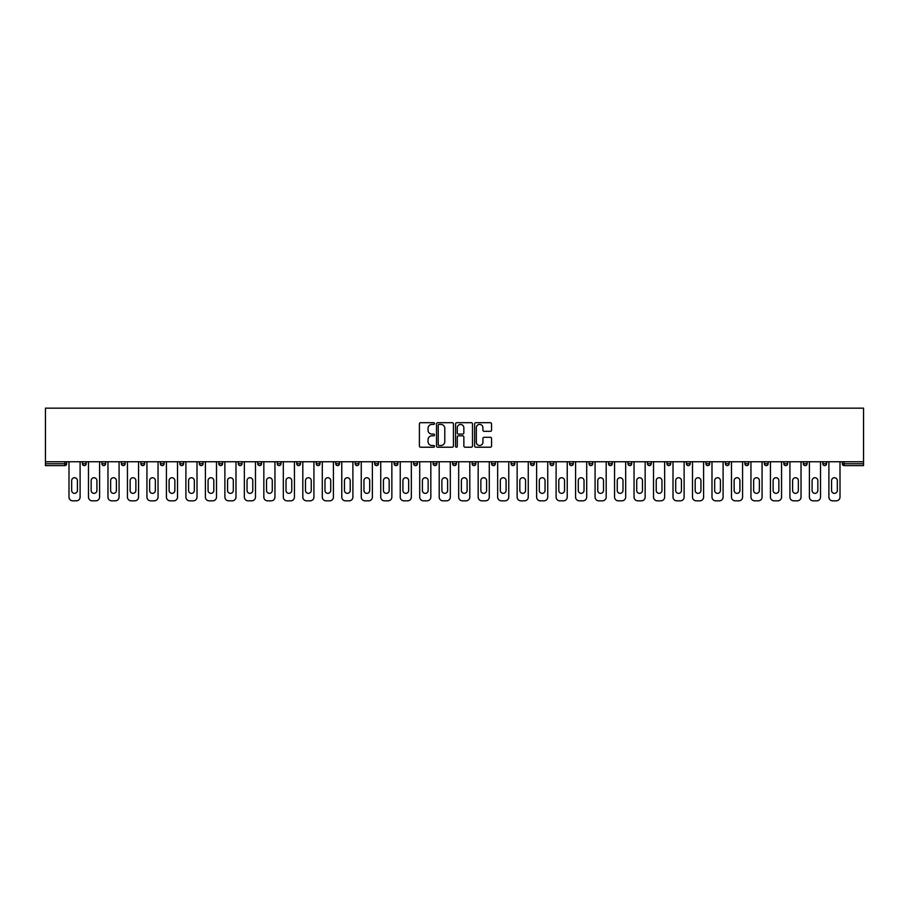 <?xml version="1.0" encoding="UTF-8"?>
<svg xmlns="http://www.w3.org/2000/svg" width="909" height="909" viewBox="0 0 909 909"><rect width="100%" height="100%" fill="white"/><g stroke="black" fill="none" stroke-linecap="round" stroke-linejoin="round"><path stroke-width="1.36" d="M434.513 423.549A0.864 0.864 0 0 0 433.661 422.696L420.628 422.696A1.227 1.227 0 0 0 419.401 423.924L419.401 445.989A1.227 1.227 0 0 0 420.628 447.217L433.661 447.217A0.864 0.864 0 0 0 434.513 446.353A0.864 0.864 0 0 0 433.661 445.501L431.968 445.501A3.92 3.92 0 0 1 428.048 441.569L428.048 439.729A3.92 3.92 0 0 1 431.968 435.809L433.661 435.809A0.864 0.864 0 0 0 434.513 434.957A0.864 0.864 0 0 0 433.661 434.093L431.968 434.093A3.92 3.92 0 0 1 428.048 430.173L428.048 428.332A3.92 3.92 0 0 1 431.968 424.412L433.661 424.412A0.864 0.864 0 0 0 434.513 423.549M490.326 431.332A1.227 1.227 0 0 0 491.553 430.105L491.553 423.924A1.227 1.227 0 0 0 490.326 422.696L475.861 422.696A1.227 1.227 0 0 0 474.634 423.924L474.634 445.989A1.227 1.227 0 0 0 475.861 447.217L490.326 447.217A1.227 1.227 0 0 0 491.553 445.989L491.553 438.513A1.227 1.227 0 0 0 490.326 437.286L484.133 437.286A1.227 1.227 0 0 0 482.918 438.513L482.918 442.217A3.284 3.284 0 0 1 479.634 445.501A3.284 3.284 0 0 1 476.35 442.217L476.35 427.684A3.284 3.284 0 0 1 479.634 424.412A3.284 3.284 0 0 1 482.918 427.684L482.918 430.105A1.227 1.227 0 0 0 484.133 431.332L490.326 431.332M863.55 461.749L45.45 461.749L45.45 408.164L863.55 408.164L863.55 465.613L844.188 465.613A1.875 1.875 0 0 1 842.313 463.738L842.313 461.749M453.432 423.924A1.227 1.227 0 0 0 452.205 422.696L437.74 422.696A1.227 1.227 0 0 0 436.513 423.924L436.513 445.989A1.227 1.227 0 0 0 437.74 447.217L452.205 447.217A1.227 1.227 0 0 0 453.432 445.989L453.432 423.924M456.795 422.696L471.26 422.696A1.227 1.227 0 0 1 472.487 423.924L472.487 445.989A1.227 1.227 0 0 1 471.26 447.217L465.078 447.217A1.227 1.227 0 0 1 463.851 445.989L463.851 437.036A1.227 1.227 0 0 0 462.624 435.809L458.511 435.809A1.227 1.227 0 0 0 457.284 437.036L457.284 446.353A0.864 0.864 0 0 1 456.432 447.217A0.864 0.864 0 0 1 455.568 446.353L455.568 423.924A1.227 1.227 0 0 1 456.795 422.696M66.687 461.749L66.687 463.738A1.875 1.875 0 0 1 64.812 465.613L45.45 465.613L45.45 463.738L64.812 463.738L64.812 461.749M45.45 461.749L45.45 463.738M82.424 461.749L82.424 463.738L82.424 461.749M64.812 465.613A1.875 1.875 0 0 0 66.687 463.738A1.875 1.875 0 0 1 64.812 465.613L64.812 463.738L66.687 463.738M84.298 465.613A1.875 1.875 0 0 1 82.424 463.738A1.875 1.875 0 0 0 84.298 465.613A1.875 1.875 0 0 0 86.173 463.738L86.173 461.749L86.173 463.738A1.875 1.875 0 0 1 84.298 465.613A1.875 1.875 0 0 1 82.424 463.738L86.173 463.738A1.875 1.875 0 0 1 84.298 465.613M101.91 461.749L101.91 463.738L101.91 461.749M105.649 461.749L105.649 463.738A1.875 1.875 0 0 1 103.774 465.613A1.875 1.875 0 0 1 101.91 463.738A1.875 1.875 0 0 0 103.774 465.613A1.875 1.875 0 0 0 105.649 463.738A1.875 1.875 0 0 1 103.774 465.613A1.875 1.875 0 0 1 101.91 463.738L105.649 463.738M121.386 461.749L121.386 463.738L121.386 461.749M125.135 461.749L125.135 463.738L125.135 461.749M140.872 463.738A1.875 1.875 0 0 0 142.747 465.613A1.875 1.875 0 0 0 144.622 463.738A1.875 1.875 0 0 1 142.747 465.613A1.875 1.875 0 0 0 144.622 463.738L144.622 461.749L144.622 463.738L140.872 463.738A1.875 1.875 0 0 0 142.747 465.613A1.875 1.875 0 0 1 140.872 463.738L140.872 461.749M160.359 461.749L160.359 463.738L160.359 461.749M164.109 461.749L164.109 463.738L164.109 461.749M183.595 461.749L183.595 463.738A1.875 1.875 0 0 1 181.72 465.613A1.875 1.875 0 0 1 179.846 463.738L179.846 461.749M201.196 465.613A1.875 1.875 0 0 0 203.071 463.738L203.071 461.749L203.071 463.738A1.875 1.875 0 0 1 201.196 465.613A1.875 1.875 0 0 1 199.332 463.738L199.332 461.749M218.808 461.749L218.808 463.738L218.808 461.749M222.557 461.749L222.557 463.738A1.875 1.875 0 0 1 220.682 465.613A1.875 1.875 0 0 1 218.808 463.738L222.557 463.738A1.875 1.875 0 0 1 220.682 465.613M242.044 461.749L242.044 463.738A1.875 1.875 0 0 1 240.169 465.613A1.875 1.875 0 0 1 238.294 463.738L238.294 461.749M259.656 465.613A1.875 1.875 0 0 0 261.531 463.738L261.531 461.749L261.531 463.738A1.875 1.875 0 0 1 259.656 465.613A1.875 1.875 0 0 1 257.781 463.738L257.781 461.749M281.017 461.749L281.017 463.738A1.875 1.875 0 0 1 279.143 465.613A1.875 1.875 0 0 1 277.268 463.738L277.268 461.749M296.754 461.749L296.754 463.738L296.754 461.749M300.493 461.749L300.493 463.738A1.875 1.875 0 0 1 298.629 465.613A1.875 1.875 0 0 1 296.754 463.738L300.493 463.738A1.875 1.875 0 0 1 298.629 465.613M319.979 461.749L319.979 463.738L316.23 463.738A1.875 1.875 0 0 0 318.105 465.613A1.875 1.875 0 0 1 316.23 463.738L316.23 461.749M337.591 465.613A1.875 1.875 0 0 0 339.466 463.738L339.466 461.749L339.466 463.738A1.875 1.875 0 0 1 337.591 465.613A1.875 1.875 0 0 1 335.716 463.738L335.716 461.749M358.953 461.749L358.953 463.738A1.875 1.875 0 0 1 357.078 465.613A1.875 1.875 0 0 1 355.203 463.738L355.203 461.749M374.69 461.749L374.69 463.738L374.69 461.749M378.439 461.749L378.439 463.738A1.875 1.875 0 0 1 376.565 465.613A1.875 1.875 0 0 1 374.69 463.738L378.439 463.738A1.875 1.875 0 0 1 376.565 465.613M397.915 461.749L397.915 463.738A1.875 1.875 0 0 1 396.051 465.613A1.875 1.875 0 0 1 394.176 463.738L394.176 461.749M413.652 463.738L417.401 463.738A1.875 1.875 0 0 1 415.527 465.613A1.875 1.875 0 0 0 417.401 463.738L417.401 461.749L417.401 463.738A1.875 1.875 0 0 1 415.527 465.613A1.875 1.875 0 0 1 413.652 463.738L413.652 461.749M436.888 461.749L436.888 463.738A1.875 1.875 0 0 1 435.013 465.613A1.875 1.875 0 0 1 433.138 463.738L433.138 461.749M452.625 461.749L452.625 463.738L452.625 461.749M456.375 461.749L456.375 463.738L456.375 461.749M472.112 461.749L472.112 463.738L472.112 461.749M475.861 461.749L475.861 463.738A1.875 1.875 0 0 1 473.987 465.613A1.875 1.875 0 0 1 472.112 463.738L475.861 463.738A1.875 1.875 0 0 1 473.987 465.613M491.599 461.749L491.599 463.738L491.599 461.749M495.348 461.749L495.348 463.738L495.348 461.749M511.085 461.749L511.085 463.738L511.085 461.749M514.824 461.749L514.824 463.738A1.875 1.875 0 0 1 512.949 465.613A1.875 1.875 0 0 1 511.085 463.738A1.875 1.875 0 0 0 512.949 465.613A1.875 1.875 0 0 0 514.824 463.738A1.875 1.875 0 0 1 512.949 465.613A1.875 1.875 0 0 1 511.085 463.738L514.824 463.738M534.31 461.749L534.31 463.738A1.875 1.875 0 0 1 532.435 465.613A1.875 1.875 0 0 1 530.561 463.738L530.561 461.749M553.797 461.749L553.797 463.738L550.047 463.738A1.875 1.875 0 0 0 551.922 465.613A1.875 1.875 0 0 1 550.047 463.738L550.047 461.749M573.284 461.749L573.284 463.738A1.875 1.875 0 0 1 571.409 465.613A1.875 1.875 0 0 1 569.534 463.738L569.534 461.749M589.021 461.749L589.021 463.738L589.021 461.749M592.77 461.749L592.77 463.738A1.875 1.875 0 0 1 590.895 465.613A1.875 1.875 0 0 1 589.021 463.738A1.875 1.875 0 0 0 590.895 465.613A1.875 1.875 0 0 1 589.021 463.738L592.77 463.738A1.875 1.875 0 0 1 590.895 465.613M612.246 461.749L612.246 463.738A1.875 1.875 0 0 1 610.371 465.613A1.875 1.875 0 0 1 608.507 463.738L608.507 461.749M631.732 461.749L631.732 463.738L627.983 463.738A1.875 1.875 0 0 0 629.857 465.613A1.875 1.875 0 0 1 627.983 463.738L627.983 461.749M651.219 461.749L651.219 463.738A1.875 1.875 0 0 1 649.344 465.613A1.875 1.875 0 0 1 647.469 463.738L647.469 461.749M670.706 461.749L670.706 463.738L666.956 463.738A1.875 1.875 0 0 0 668.831 465.613A1.875 1.875 0 0 1 666.956 463.738L666.956 461.749M690.192 461.749L690.192 463.738A1.875 1.875 0 0 1 688.318 465.613A1.875 1.875 0 0 1 686.443 463.738L686.443 461.749M709.668 461.749L709.668 463.738L705.929 463.738A1.875 1.875 0 0 0 707.804 465.613A1.875 1.875 0 0 1 705.929 463.738L705.929 461.749M729.154 461.749L729.154 463.738A1.875 1.875 0 0 1 727.28 465.613A1.875 1.875 0 0 1 725.405 463.738L725.405 461.749M748.641 461.749L748.641 463.738L744.891 463.738A1.875 1.875 0 0 0 746.766 465.613A1.875 1.875 0 0 1 744.891 463.738L744.891 461.749M768.128 461.749L768.128 463.738L764.378 463.738A1.875 1.875 0 0 0 766.253 465.613A1.875 1.875 0 0 1 764.378 463.738L764.378 461.749M787.614 461.749L787.614 463.738L783.865 463.738A1.875 1.875 0 0 0 785.74 465.613A1.875 1.875 0 0 1 783.865 463.738L783.865 461.749M807.09 461.749L807.09 463.738A1.875 1.875 0 0 1 805.226 465.613A1.875 1.875 0 0 1 803.351 463.738L803.351 461.749M826.576 461.749L826.576 463.738A1.875 1.875 0 0 1 824.702 465.613A1.875 1.875 0 0 1 822.827 463.738L822.827 461.749M123.26 465.613A1.875 1.875 0 0 1 121.386 463.738A1.875 1.875 0 0 0 123.26 465.613A1.875 1.875 0 0 0 125.135 463.738A1.875 1.875 0 0 1 123.26 465.613A1.875 1.875 0 0 1 121.386 463.738L125.135 463.738A1.875 1.875 0 0 1 123.26 465.613M162.234 465.613A1.875 1.875 0 0 1 160.359 463.738A1.875 1.875 0 0 0 162.234 465.613A1.875 1.875 0 0 0 164.109 463.738A1.875 1.875 0 0 1 162.234 465.613A1.875 1.875 0 0 1 160.359 463.738L164.109 463.738A1.875 1.875 0 0 1 162.234 465.613M318.105 465.613A1.875 1.875 0 0 0 319.979 463.738A1.875 1.875 0 0 1 318.105 465.613A1.875 1.875 0 0 1 316.23 463.738M454.5 465.613A1.875 1.875 0 0 1 452.625 463.738L456.375 463.738A1.875 1.875 0 0 1 454.5 465.613A1.875 1.875 0 0 0 456.375 463.738A1.875 1.875 0 0 1 454.5 465.613M493.473 465.613A1.875 1.875 0 0 1 491.599 463.738A1.875 1.875 0 0 0 493.473 465.613A1.875 1.875 0 0 0 495.348 463.738A1.875 1.875 0 0 1 493.473 465.613A1.875 1.875 0 0 1 491.599 463.738L495.348 463.738M551.922 465.613A1.875 1.875 0 0 0 553.797 463.738A1.875 1.875 0 0 1 551.922 465.613A1.875 1.875 0 0 1 550.047 463.738M629.857 465.613A1.875 1.875 0 0 0 631.732 463.738A1.875 1.875 0 0 1 629.857 465.613A1.875 1.875 0 0 1 627.983 463.738M670.706 463.738A1.875 1.875 0 0 1 668.831 465.613A1.875 1.875 0 0 0 670.706 463.738A1.875 1.875 0 0 1 668.831 465.613A1.875 1.875 0 0 1 666.956 463.738M707.804 465.613A1.875 1.875 0 0 0 709.668 463.738A1.875 1.875 0 0 1 707.804 465.613A1.875 1.875 0 0 1 705.929 463.738M727.28 465.613A1.875 1.875 0 0 0 729.154 463.738A1.875 1.875 0 0 1 727.28 465.613M746.766 465.613A1.875 1.875 0 0 0 748.641 463.738A1.875 1.875 0 0 1 746.766 465.613A1.875 1.875 0 0 1 744.891 463.738M766.253 465.613A1.875 1.875 0 0 0 768.128 463.738A1.875 1.875 0 0 1 766.253 465.613A1.875 1.875 0 0 1 764.378 463.738M785.74 465.613A1.875 1.875 0 0 0 787.614 463.738A1.875 1.875 0 0 1 785.74 465.613A1.875 1.875 0 0 1 783.865 463.738M439.081 424.412A0.864 0.864 0 0 0 438.229 425.264L438.229 444.637A0.864 0.864 0 0 0 439.081 445.501L440.865 445.501A3.92 3.92 0 0 0 444.785 441.569L444.785 428.332A3.92 3.92 0 0 0 440.865 424.412L439.081 424.412M463.851 427.753A3.284 3.284 0 0 0 460.568 424.469A3.284 3.284 0 0 0 457.284 427.753L457.284 432.866A1.227 1.227 0 0 0 458.511 434.093L462.624 434.093A1.227 1.227 0 0 0 463.851 432.866L463.851 427.753M77.424 480.6A2.875 2.875 0 0 0 74.549 477.736A2.875 2.875 0 0 0 71.675 480.6A2.875 2.875 0 0 1 74.549 477.736A2.875 2.875 0 0 1 77.424 480.6L77.424 490.474A2.875 2.875 0 0 1 74.549 493.348A2.875 2.875 0 0 1 71.675 490.474A2.875 2.875 0 0 0 74.549 493.348A2.875 2.875 0 0 0 77.424 490.474M68.993 461.749L68.993 497.087L68.993 461.749M72.743 500.836L76.367 500.836L72.743 500.836A3.75 3.75 0 0 1 68.993 497.087M80.106 461.749L80.106 497.087L80.106 461.749M71.675 490.474L71.675 480.6M76.367 500.836A3.75 3.75 0 0 0 80.106 497.087M96.911 480.6A2.875 2.875 0 0 0 94.036 477.736A2.875 2.875 0 0 0 91.161 480.6A2.875 2.875 0 0 1 94.036 477.736A2.875 2.875 0 0 1 96.911 480.6L96.911 490.474A2.875 2.875 0 0 1 94.036 493.348A2.875 2.875 0 0 1 91.161 490.474A2.875 2.875 0 0 0 94.036 493.348A2.875 2.875 0 0 0 96.911 490.474M88.48 461.749L88.48 497.087L88.48 461.749M92.229 500.836L95.843 500.836L92.229 500.836A3.75 3.75 0 0 1 88.48 497.087M99.592 461.749L99.592 497.087L99.592 461.749M116.397 480.6A2.875 2.875 0 0 0 113.523 477.736A2.875 2.875 0 0 0 110.648 480.6A2.875 2.875 0 0 1 113.523 477.736A2.875 2.875 0 0 1 116.397 480.6L116.397 490.474A2.875 2.875 0 0 1 113.523 493.348A2.875 2.875 0 0 1 110.648 490.474A2.875 2.875 0 0 0 113.523 493.348A2.875 2.875 0 0 0 116.397 490.474M107.966 461.749L107.966 497.087L107.966 461.749M111.705 500.836L115.329 500.836L111.705 500.836A3.75 3.75 0 0 1 107.966 497.087M119.079 461.749L119.079 497.087L119.079 461.749M135.873 480.6A2.875 2.875 0 0 0 133.009 477.736A2.875 2.875 0 0 0 130.135 480.6A2.875 2.875 0 0 1 133.009 477.736A2.875 2.875 0 0 1 135.873 480.6L135.873 490.474A2.875 2.875 0 0 1 133.009 493.348A2.875 2.875 0 0 1 130.135 490.474A2.875 2.875 0 0 0 133.009 493.348A2.875 2.875 0 0 0 135.873 490.474M127.442 461.749L127.442 497.087L127.442 461.749M131.191 500.836L134.816 500.836L131.191 500.836A3.75 3.75 0 0 1 127.442 497.087M138.566 461.749L138.566 497.087L138.566 461.749M155.359 480.6A2.875 2.875 0 0 0 152.485 477.736A2.875 2.875 0 0 0 149.621 480.6A2.875 2.875 0 0 1 152.485 477.736A2.875 2.875 0 0 1 155.359 480.6L155.359 490.474A2.875 2.875 0 0 1 152.485 493.348A2.875 2.875 0 0 1 149.621 490.474A2.875 2.875 0 0 0 152.485 493.348A2.875 2.875 0 0 0 155.359 490.474M146.928 461.749L146.928 497.087L146.928 461.749M150.678 500.836L154.303 500.836L150.678 500.836A3.75 3.75 0 0 1 146.928 497.087M158.052 461.749L158.052 497.087L158.052 461.749M174.846 480.6A2.875 2.875 0 0 0 171.971 477.736A2.875 2.875 0 0 0 169.097 480.6A2.875 2.875 0 0 1 171.971 477.736A2.875 2.875 0 0 1 174.846 480.6L174.846 490.474A2.875 2.875 0 0 1 171.971 493.348A2.875 2.875 0 0 1 169.097 490.474A2.875 2.875 0 0 0 171.971 493.348A2.875 2.875 0 0 0 174.846 490.474M166.415 461.749L166.415 497.087L166.415 461.749M170.165 500.836L173.789 500.836L170.165 500.836A3.75 3.75 0 0 1 166.415 497.087M177.528 461.749L177.528 497.087L177.528 461.749M91.161 490.474L91.161 480.6M95.843 500.836A3.75 3.75 0 0 0 99.592 497.087M110.648 490.474L110.648 480.6M115.329 500.836A3.75 3.75 0 0 0 119.079 497.087M130.135 490.474L130.135 480.6M134.816 500.836A3.75 3.75 0 0 0 138.566 497.087M149.621 490.474L149.621 480.6M154.303 500.836A3.75 3.75 0 0 0 158.052 497.087M169.097 490.474L169.097 480.6M173.789 500.836A3.75 3.75 0 0 0 177.528 497.087M194.333 480.6A2.875 2.875 0 0 0 191.458 477.736A2.875 2.875 0 0 0 188.583 480.6A2.875 2.875 0 0 1 191.458 477.736A2.875 2.875 0 0 1 194.333 480.6L194.333 490.474A2.875 2.875 0 0 1 191.458 493.348A2.875 2.875 0 0 1 188.583 490.474A2.875 2.875 0 0 0 191.458 493.348A2.875 2.875 0 0 0 194.333 490.474M185.902 461.749L185.902 497.087L185.902 461.749M189.651 500.836L193.265 500.836L189.651 500.836A3.75 3.75 0 0 1 185.902 497.087M197.014 461.749L197.014 497.087L197.014 461.749M188.583 490.474L188.583 480.6M193.265 500.836A3.75 3.75 0 0 0 197.014 497.087M213.82 480.6A2.875 2.875 0 0 0 210.945 477.736A2.875 2.875 0 0 0 208.07 480.6A2.875 2.875 0 0 1 210.945 477.736A2.875 2.875 0 0 1 213.82 480.6L213.82 490.474A2.875 2.875 0 0 1 210.945 493.348A2.875 2.875 0 0 1 208.07 490.474A2.875 2.875 0 0 0 210.945 493.348A2.875 2.875 0 0 0 213.82 490.474M205.389 461.749L205.389 497.087L205.389 461.749M209.127 500.836L212.751 500.836L209.127 500.836A3.75 3.75 0 0 1 205.389 497.087M216.501 461.749L216.501 497.087L216.501 461.749M208.07 490.474L208.07 480.6M212.751 500.836A3.75 3.75 0 0 0 216.501 497.087M233.306 480.6A2.875 2.875 0 0 0 230.431 477.736A2.875 2.875 0 0 0 227.557 480.6A2.875 2.875 0 0 1 230.431 477.736A2.875 2.875 0 0 1 233.306 480.6L233.306 490.474A2.875 2.875 0 0 1 230.431 493.348A2.875 2.875 0 0 1 227.557 490.474A2.875 2.875 0 0 0 230.431 493.348A2.875 2.875 0 0 0 233.306 490.474M224.875 461.749L224.875 497.087L224.875 461.749M228.613 500.836L232.238 500.836L228.613 500.836A3.75 3.75 0 0 1 224.875 497.087M235.988 461.749L235.988 497.087L235.988 461.749M227.557 490.474L227.557 480.6M232.238 500.836A3.75 3.75 0 0 0 235.988 497.087M252.782 480.6A2.875 2.875 0 0 0 249.918 477.736A2.875 2.875 0 0 0 247.043 480.6A2.875 2.875 0 0 1 249.918 477.736A2.875 2.875 0 0 1 252.782 480.6L252.782 490.474A2.875 2.875 0 0 1 249.918 493.348A2.875 2.875 0 0 1 247.043 490.474A2.875 2.875 0 0 0 249.918 493.348A2.875 2.875 0 0 0 252.782 490.474M244.351 461.749L244.351 497.087L244.351 461.749M248.1 500.836L251.725 500.836L248.1 500.836A3.75 3.75 0 0 1 244.351 497.087M255.474 461.749L255.474 497.087L255.474 461.749M247.043 490.474L247.043 480.6M251.725 500.836A3.75 3.75 0 0 0 255.474 497.087M272.268 480.6A2.875 2.875 0 0 0 269.394 477.736A2.875 2.875 0 0 0 266.519 480.6A2.875 2.875 0 0 1 269.394 477.736A2.875 2.875 0 0 1 272.268 480.6L272.268 490.474A2.875 2.875 0 0 1 269.394 493.348A2.875 2.875 0 0 1 266.519 490.474A2.875 2.875 0 0 0 269.394 493.348A2.875 2.875 0 0 0 272.268 490.474M263.837 461.749L263.837 497.087L263.837 461.749M267.587 500.836L271.212 500.836L267.587 500.836A3.75 3.75 0 0 1 263.837 497.087M274.95 461.749L274.95 497.087L274.95 461.749M266.519 490.474L266.519 480.6M271.212 500.836A3.75 3.75 0 0 0 274.95 497.087M291.755 480.6A2.875 2.875 0 0 0 288.88 477.736A2.875 2.875 0 0 0 286.005 480.6A2.875 2.875 0 0 1 288.88 477.736A2.875 2.875 0 0 1 291.755 480.6L291.755 490.474A2.875 2.875 0 0 1 288.88 493.348A2.875 2.875 0 0 1 286.005 490.474A2.875 2.875 0 0 0 288.88 493.348A2.875 2.875 0 0 0 291.755 490.474M283.324 461.749L283.324 497.087L283.324 461.749M287.074 500.836L290.698 500.836L287.074 500.836A3.75 3.75 0 0 1 283.324 497.087M294.436 461.749L294.436 497.087L294.436 461.749M286.005 490.474L286.005 480.6M290.698 500.836A3.75 3.75 0 0 0 294.436 497.087M311.242 480.6A2.875 2.875 0 0 0 308.367 477.736A2.875 2.875 0 0 0 305.492 480.6A2.875 2.875 0 0 1 308.367 477.736A2.875 2.875 0 0 1 311.242 480.6L311.242 490.474A2.875 2.875 0 0 1 308.367 493.348A2.875 2.875 0 0 1 305.492 490.474A2.875 2.875 0 0 0 308.367 493.348A2.875 2.875 0 0 0 311.242 490.474M302.811 461.749L302.811 497.087L302.811 461.749M306.56 500.836L310.174 500.836L306.56 500.836A3.75 3.75 0 0 1 302.811 497.087M313.923 461.749L313.923 497.087L313.923 461.749M305.492 490.474L305.492 480.6M310.174 500.836A3.75 3.75 0 0 0 313.923 497.087M330.728 480.6A2.875 2.875 0 0 0 327.854 477.736A2.875 2.875 0 0 0 324.979 480.6A2.875 2.875 0 0 1 327.854 477.736A2.875 2.875 0 0 1 330.728 480.6L330.728 490.474A2.875 2.875 0 0 1 327.854 493.348A2.875 2.875 0 0 1 324.979 490.474A2.875 2.875 0 0 0 327.854 493.348A2.875 2.875 0 0 0 330.728 490.474M322.297 461.749L322.297 497.087L322.297 461.749M326.036 500.836L329.66 500.836L326.036 500.836A3.75 3.75 0 0 1 322.297 497.087M333.41 461.749L333.41 497.087L333.41 461.749M324.979 490.474L324.979 480.6M329.66 500.836A3.75 3.75 0 0 0 333.41 497.087M350.204 480.6A2.875 2.875 0 0 0 347.34 477.736A2.875 2.875 0 0 0 344.466 480.6A2.875 2.875 0 0 1 347.34 477.736A2.875 2.875 0 0 1 350.204 480.6L350.204 490.474A2.875 2.875 0 0 1 347.34 493.348A2.875 2.875 0 0 1 344.466 490.474A2.875 2.875 0 0 0 347.34 493.348A2.875 2.875 0 0 0 350.204 490.474M341.773 461.749L341.773 497.087L341.773 461.749M345.522 500.836L349.147 500.836L345.522 500.836A3.75 3.75 0 0 1 341.773 497.087M352.897 461.749L352.897 497.087L352.897 461.749M344.466 490.474L344.466 480.6M349.147 500.836A3.75 3.75 0 0 0 352.897 497.087M369.69 480.6A2.875 2.875 0 0 0 366.816 477.736A2.875 2.875 0 0 0 363.952 480.6A2.875 2.875 0 0 1 366.816 477.736A2.875 2.875 0 0 1 369.69 480.6L369.69 490.474A2.875 2.875 0 0 1 366.816 493.348A2.875 2.875 0 0 1 363.952 490.474A2.875 2.875 0 0 0 366.816 493.348A2.875 2.875 0 0 0 369.69 490.474M361.259 461.749L361.259 497.087L361.259 461.749M365.009 500.836L368.634 500.836L365.009 500.836A3.75 3.75 0 0 1 361.259 497.087M372.383 461.749L372.383 497.087L372.383 461.749M363.952 490.474L363.952 480.6M368.634 500.836A3.75 3.75 0 0 0 372.383 497.087M389.177 480.6A2.875 2.875 0 0 0 386.302 477.736A2.875 2.875 0 0 0 383.428 480.6A2.875 2.875 0 0 1 386.302 477.736A2.875 2.875 0 0 1 389.177 480.6L389.177 490.474A2.875 2.875 0 0 1 386.302 493.348A2.875 2.875 0 0 1 383.428 490.474A2.875 2.875 0 0 0 386.302 493.348A2.875 2.875 0 0 0 389.177 490.474M380.746 461.749L380.746 497.087L380.746 461.749M384.496 500.836L388.12 500.836L384.496 500.836A3.75 3.75 0 0 1 380.746 497.087M391.859 461.749L391.859 497.087L391.859 461.749M383.428 490.474L383.428 480.6M388.12 500.836A3.75 3.75 0 0 0 391.859 497.087M408.664 480.6A2.875 2.875 0 0 0 405.789 477.736A2.875 2.875 0 0 0 402.914 480.6A2.875 2.875 0 0 1 405.789 477.736A2.875 2.875 0 0 1 408.664 480.6L408.664 490.474A2.875 2.875 0 0 1 405.789 493.348A2.875 2.875 0 0 1 402.914 490.474A2.875 2.875 0 0 0 405.789 493.348A2.875 2.875 0 0 0 408.664 490.474M400.233 461.749L400.233 497.087L400.233 461.749M403.982 500.836L407.596 500.836L403.982 500.836A3.75 3.75 0 0 1 400.233 497.087M411.345 461.749L411.345 497.087L411.345 461.749M402.914 490.474L402.914 480.6M407.596 500.836A3.75 3.75 0 0 0 411.345 497.087M428.15 480.6A2.875 2.875 0 0 0 425.276 477.736A2.875 2.875 0 0 0 422.401 480.6A2.875 2.875 0 0 1 425.276 477.736A2.875 2.875 0 0 1 428.15 480.6L428.15 490.474A2.875 2.875 0 0 1 425.276 493.348A2.875 2.875 0 0 1 422.401 490.474A2.875 2.875 0 0 0 425.276 493.348A2.875 2.875 0 0 0 428.15 490.474M419.719 461.749L419.719 497.087L419.719 461.749M423.458 500.836L427.082 500.836L423.458 500.836A3.75 3.75 0 0 1 419.719 497.087M430.832 461.749L430.832 497.087L430.832 461.749M422.401 490.474L422.401 480.6M427.082 500.836A3.75 3.75 0 0 0 430.832 497.087M447.626 480.6A2.875 2.875 0 0 0 444.762 477.736A2.875 2.875 0 0 0 441.888 480.6A2.875 2.875 0 0 1 444.762 477.736A2.875 2.875 0 0 1 447.626 480.6L447.626 490.474A2.875 2.875 0 0 1 444.762 493.348A2.875 2.875 0 0 1 441.888 490.474A2.875 2.875 0 0 0 444.762 493.348A2.875 2.875 0 0 0 447.626 490.474M439.195 461.749L439.195 497.087L439.195 461.749M442.944 500.836L446.569 500.836L442.944 500.836A3.75 3.75 0 0 1 439.195 497.087M450.319 461.749L450.319 497.087L450.319 461.749M441.888 490.474L441.888 480.6M446.569 500.836A3.75 3.75 0 0 0 450.319 497.087M467.112 480.6A2.875 2.875 0 0 0 464.238 477.736A2.875 2.875 0 0 0 461.374 480.6A2.875 2.875 0 0 1 464.238 477.736A2.875 2.875 0 0 1 467.112 480.6L467.112 490.474A2.875 2.875 0 0 1 464.238 493.348A2.875 2.875 0 0 1 461.374 490.474A2.875 2.875 0 0 0 464.238 493.348A2.875 2.875 0 0 0 467.112 490.474M458.681 461.749L458.681 497.087L458.681 461.749M462.431 500.836L466.056 500.836L462.431 500.836A3.75 3.75 0 0 1 458.681 497.087M469.805 461.749L469.805 497.087L469.805 461.749M461.374 490.474L461.374 480.6M466.056 500.836A3.75 3.75 0 0 0 469.805 497.087M486.599 480.6A2.875 2.875 0 0 0 483.724 477.736A2.875 2.875 0 0 0 480.85 480.6A2.875 2.875 0 0 1 483.724 477.736A2.875 2.875 0 0 1 486.599 480.6L486.599 490.474A2.875 2.875 0 0 1 483.724 493.348A2.875 2.875 0 0 1 480.85 490.474A2.875 2.875 0 0 0 483.724 493.348A2.875 2.875 0 0 0 486.599 490.474M478.168 461.749L478.168 497.087L478.168 461.749M481.918 500.836L485.542 500.836L481.918 500.836A3.75 3.75 0 0 1 478.168 497.087M489.281 461.749L489.281 497.087L489.281 461.749M480.85 490.474L480.85 480.6M485.542 500.836A3.75 3.75 0 0 0 489.281 497.087M506.086 480.6A2.875 2.875 0 0 0 503.211 477.736A2.875 2.875 0 0 0 500.336 480.6A2.875 2.875 0 0 1 503.211 477.736A2.875 2.875 0 0 1 506.086 480.6L506.086 490.474A2.875 2.875 0 0 1 503.211 493.348A2.875 2.875 0 0 1 500.336 490.474A2.875 2.875 0 0 0 503.211 493.348A2.875 2.875 0 0 0 506.086 490.474M497.655 461.749L497.655 497.087L497.655 461.749M501.404 500.836L505.018 500.836L501.404 500.836A3.75 3.75 0 0 1 497.655 497.087M508.767 461.749L508.767 497.087L508.767 461.749M500.336 490.474L500.336 480.6M505.018 500.836A3.75 3.75 0 0 0 508.767 497.087M525.572 480.6A2.875 2.875 0 0 0 522.698 477.736A2.875 2.875 0 0 0 519.823 480.6A2.875 2.875 0 0 1 522.698 477.736A2.875 2.875 0 0 1 525.572 480.6L525.572 490.474A2.875 2.875 0 0 1 522.698 493.348A2.875 2.875 0 0 1 519.823 490.474A2.875 2.875 0 0 0 522.698 493.348A2.875 2.875 0 0 0 525.572 490.474M517.141 461.749L517.141 497.087L517.141 461.749M520.88 500.836L524.504 500.836L520.88 500.836A3.75 3.75 0 0 1 517.141 497.087M528.254 461.749L528.254 497.087L528.254 461.749M519.823 490.474L519.823 480.6M524.504 500.836A3.75 3.75 0 0 0 528.254 497.087M545.048 480.6A2.875 2.875 0 0 0 542.184 477.736A2.875 2.875 0 0 0 539.31 480.6A2.875 2.875 0 0 1 542.184 477.736A2.875 2.875 0 0 1 545.048 480.6L545.048 490.474A2.875 2.875 0 0 1 542.184 493.348A2.875 2.875 0 0 1 539.31 490.474A2.875 2.875 0 0 0 542.184 493.348A2.875 2.875 0 0 0 545.048 490.474M536.617 461.749L536.617 497.087L536.617 461.749M540.366 500.836L543.991 500.836L540.366 500.836A3.75 3.75 0 0 1 536.617 497.087M547.741 461.749L547.741 497.087L547.741 461.749M539.31 490.474L539.31 480.6M543.991 500.836A3.75 3.75 0 0 0 547.741 497.087M564.534 480.6A2.875 2.875 0 0 0 561.66 477.736A2.875 2.875 0 0 0 558.796 480.6A2.875 2.875 0 0 1 561.66 477.736A2.875 2.875 0 0 1 564.534 480.6L564.534 490.474A2.875 2.875 0 0 1 561.66 493.348A2.875 2.875 0 0 1 558.796 490.474A2.875 2.875 0 0 0 561.66 493.348A2.875 2.875 0 0 0 564.534 490.474M556.103 461.749L556.103 497.087L556.103 461.749M559.853 500.836L563.478 500.836L559.853 500.836A3.75 3.75 0 0 1 556.103 497.087M567.227 461.749L567.227 497.087L567.227 461.749M558.796 490.474L558.796 480.6M563.478 500.836A3.75 3.75 0 0 0 567.227 497.087M584.021 480.6A2.875 2.875 0 0 0 581.146 477.736A2.875 2.875 0 0 0 578.272 480.6A2.875 2.875 0 0 1 581.146 477.736A2.875 2.875 0 0 1 584.021 480.6L584.021 490.474A2.875 2.875 0 0 1 581.146 493.348A2.875 2.875 0 0 1 578.272 490.474A2.875 2.875 0 0 0 581.146 493.348A2.875 2.875 0 0 0 584.021 490.474M575.59 461.749L575.59 497.087L575.59 461.749M579.34 500.836L582.964 500.836L579.34 500.836A3.75 3.75 0 0 1 575.59 497.087M586.703 461.749L586.703 497.087L586.703 461.749M578.272 490.474L578.272 480.6M582.964 500.836A3.75 3.75 0 0 0 586.703 497.087M603.508 480.6A2.875 2.875 0 0 0 600.633 477.736A2.875 2.875 0 0 0 597.758 480.6A2.875 2.875 0 0 1 600.633 477.736A2.875 2.875 0 0 1 603.508 480.6L603.508 490.474A2.875 2.875 0 0 1 600.633 493.348A2.875 2.875 0 0 1 597.758 490.474A2.875 2.875 0 0 0 600.633 493.348A2.875 2.875 0 0 0 603.508 490.474M595.077 461.749L595.077 497.087L595.077 461.749M598.826 500.836L602.44 500.836L598.826 500.836A3.75 3.75 0 0 1 595.077 497.087M606.189 461.749L606.189 497.087L606.189 461.749M597.758 490.474L597.758 480.6M602.44 500.836A3.75 3.75 0 0 0 606.189 497.087M622.995 480.6A2.875 2.875 0 0 0 620.12 477.736A2.875 2.875 0 0 0 617.245 480.6A2.875 2.875 0 0 1 620.12 477.736A2.875 2.875 0 0 1 622.995 480.6L622.995 490.474A2.875 2.875 0 0 1 620.12 493.348A2.875 2.875 0 0 1 617.245 490.474A2.875 2.875 0 0 0 620.12 493.348A2.875 2.875 0 0 0 622.995 490.474M614.564 461.749L614.564 497.087L614.564 461.749M618.302 500.836L621.926 500.836L618.302 500.836A3.75 3.75 0 0 1 614.564 497.087M625.676 461.749L625.676 497.087L625.676 461.749M617.245 490.474L617.245 480.6M621.926 500.836A3.75 3.75 0 0 0 625.676 497.087M642.481 480.6A2.875 2.875 0 0 0 639.606 477.736A2.875 2.875 0 0 0 636.732 480.6A2.875 2.875 0 0 1 639.606 477.736A2.875 2.875 0 0 1 642.481 480.6L642.481 490.474A2.875 2.875 0 0 1 639.606 493.348A2.875 2.875 0 0 1 636.732 490.474A2.875 2.875 0 0 0 639.606 493.348A2.875 2.875 0 0 0 642.481 490.474M634.05 461.749L634.05 497.087L634.05 461.749M637.788 500.836L641.413 500.836L637.788 500.836A3.75 3.75 0 0 1 634.05 497.087M645.163 461.749L645.163 497.087L645.163 461.749M636.732 490.474L636.732 480.6M641.413 500.836A3.75 3.75 0 0 0 645.163 497.087M661.957 480.6A2.875 2.875 0 0 0 659.082 477.736A2.875 2.875 0 0 0 656.218 480.6A2.875 2.875 0 0 1 659.082 477.736A2.875 2.875 0 0 1 661.957 480.6L661.957 490.474A2.875 2.875 0 0 1 659.082 493.348A2.875 2.875 0 0 1 656.218 490.474A2.875 2.875 0 0 0 659.082 493.348A2.875 2.875 0 0 0 661.957 490.474M653.526 461.749L653.526 497.087L653.526 461.749M657.275 500.836L660.9 500.836L657.275 500.836A3.75 3.75 0 0 1 653.526 497.087M664.649 461.749L664.649 497.087L664.649 461.749M656.218 490.474L656.218 480.6M660.9 500.836A3.75 3.75 0 0 0 664.649 497.087M681.443 480.6A2.875 2.875 0 0 0 678.569 477.736A2.875 2.875 0 0 0 675.694 480.6A2.875 2.875 0 0 1 678.569 477.736A2.875 2.875 0 0 1 681.443 480.6L681.443 490.474A2.875 2.875 0 0 1 678.569 493.348A2.875 2.875 0 0 1 675.694 490.474A2.875 2.875 0 0 0 678.569 493.348A2.875 2.875 0 0 0 681.443 490.474M673.012 461.749L673.012 497.087L673.012 461.749M676.762 500.836L680.386 500.836L676.762 500.836A3.75 3.75 0 0 1 673.012 497.087M684.125 461.749L684.125 497.087L684.125 461.749M675.694 490.474L675.694 480.6M680.386 500.836A3.75 3.75 0 0 0 684.125 497.087M700.93 480.6A2.875 2.875 0 0 0 698.055 477.736A2.875 2.875 0 0 0 695.18 480.6A2.875 2.875 0 0 1 698.055 477.736A2.875 2.875 0 0 1 700.93 480.6L700.93 490.474A2.875 2.875 0 0 1 698.055 493.348A2.875 2.875 0 0 1 695.18 490.474A2.875 2.875 0 0 0 698.055 493.348A2.875 2.875 0 0 0 700.93 490.474M692.499 461.749L692.499 497.087L692.499 461.749M696.249 500.836L699.873 500.836L696.249 500.836A3.75 3.75 0 0 1 692.499 497.087M703.611 461.749L703.611 497.087L703.611 461.749M695.18 490.474L695.18 480.6M699.873 500.836A3.75 3.75 0 0 0 703.611 497.087M720.417 480.6A2.875 2.875 0 0 0 717.542 477.736A2.875 2.875 0 0 0 714.667 480.6A2.875 2.875 0 0 1 717.542 477.736A2.875 2.875 0 0 1 720.417 480.6L720.417 490.474A2.875 2.875 0 0 1 717.542 493.348A2.875 2.875 0 0 1 714.667 490.474A2.875 2.875 0 0 0 717.542 493.348A2.875 2.875 0 0 0 720.417 490.474M711.986 461.749L711.986 497.087L711.986 461.749M715.735 500.836L719.349 500.836L715.735 500.836A3.75 3.75 0 0 1 711.986 497.087M723.098 461.749L723.098 497.087L723.098 461.749M714.667 490.474L714.667 480.6M719.349 500.836A3.75 3.75 0 0 0 723.098 497.087M739.903 480.6A2.875 2.875 0 0 0 737.029 477.736A2.875 2.875 0 0 0 734.154 480.6A2.875 2.875 0 0 1 737.029 477.736A2.875 2.875 0 0 1 739.903 480.6L739.903 490.474A2.875 2.875 0 0 1 737.029 493.348A2.875 2.875 0 0 1 734.154 490.474A2.875 2.875 0 0 0 737.029 493.348A2.875 2.875 0 0 0 739.903 490.474M731.472 461.749L731.472 497.087L731.472 461.749M735.211 500.836L738.835 500.836L735.211 500.836A3.75 3.75 0 0 1 731.472 497.087M742.585 461.749L742.585 497.087L742.585 461.749M734.154 490.474L734.154 480.6M738.835 500.836A3.75 3.75 0 0 0 742.585 497.087M759.379 480.6A2.875 2.875 0 0 0 756.515 477.736A2.875 2.875 0 0 0 753.641 480.6A2.875 2.875 0 0 1 756.515 477.736A2.875 2.875 0 0 1 759.379 480.6L759.379 490.474A2.875 2.875 0 0 1 756.515 493.348A2.875 2.875 0 0 1 753.641 490.474A2.875 2.875 0 0 0 756.515 493.348A2.875 2.875 0 0 0 759.379 490.474M750.948 461.749L750.948 497.087L750.948 461.749M754.697 500.836L758.322 500.836L754.697 500.836A3.75 3.75 0 0 1 750.948 497.087M762.072 461.749L762.072 497.087L762.072 461.749M753.641 490.474L753.641 480.6M758.322 500.836A3.75 3.75 0 0 0 762.072 497.087M778.865 480.6A2.875 2.875 0 0 0 775.991 477.736A2.875 2.875 0 0 0 773.127 480.6A2.875 2.875 0 0 1 775.991 477.736A2.875 2.875 0 0 1 778.865 480.6L778.865 490.474A2.875 2.875 0 0 1 775.991 493.348A2.875 2.875 0 0 1 773.127 490.474A2.875 2.875 0 0 0 775.991 493.348A2.875 2.875 0 0 0 778.865 490.474M770.434 461.749L770.434 497.087L770.434 461.749M774.184 500.836L777.809 500.836L774.184 500.836A3.75 3.75 0 0 1 770.434 497.087M781.558 461.749L781.558 497.087L781.558 461.749M773.127 490.474L773.127 480.6M777.809 500.836A3.75 3.75 0 0 0 781.558 497.087M798.352 480.6A2.875 2.875 0 0 0 795.477 477.736A2.875 2.875 0 0 0 792.603 480.6A2.875 2.875 0 0 1 795.477 477.736A2.875 2.875 0 0 1 798.352 480.6L798.352 490.474A2.875 2.875 0 0 1 795.477 493.348A2.875 2.875 0 0 1 792.603 490.474A2.875 2.875 0 0 0 795.477 493.348A2.875 2.875 0 0 0 798.352 490.474M789.921 461.749L789.921 497.087L789.921 461.749M793.671 500.836L797.295 500.836L793.671 500.836A3.75 3.75 0 0 1 789.921 497.087M801.034 461.749L801.034 497.087L801.034 461.749M792.603 490.474L792.603 480.6M797.295 500.836A3.75 3.75 0 0 0 801.034 497.087M817.839 480.6A2.875 2.875 0 0 0 814.964 477.736A2.875 2.875 0 0 0 812.089 480.6A2.875 2.875 0 0 1 814.964 477.736A2.875 2.875 0 0 1 817.839 480.6L817.839 490.474A2.875 2.875 0 0 1 814.964 493.348A2.875 2.875 0 0 1 812.089 490.474A2.875 2.875 0 0 0 814.964 493.348A2.875 2.875 0 0 0 817.839 490.474M809.408 461.749L809.408 497.087L809.408 461.749M813.157 500.836L816.771 500.836L813.157 500.836A3.75 3.75 0 0 1 809.408 497.087M820.52 461.749L820.52 497.087L820.52 461.749M812.089 490.474L812.089 480.6M816.771 500.836A3.75 3.75 0 0 0 820.52 497.087M837.325 480.6A2.875 2.875 0 0 0 834.451 477.736A2.875 2.875 0 0 0 831.576 480.6A2.875 2.875 0 0 1 834.451 477.736A2.875 2.875 0 0 1 837.325 480.6L837.325 490.474A2.875 2.875 0 0 1 834.451 493.348A2.875 2.875 0 0 1 831.576 490.474A2.875 2.875 0 0 0 834.451 493.348A2.875 2.875 0 0 0 837.325 490.474M828.894 461.749L828.894 497.087L828.894 461.749M832.633 500.836L836.257 500.836L832.633 500.836A3.75 3.75 0 0 1 828.894 497.087M840.007 461.749L840.007 497.087L840.007 461.749M831.576 490.474L831.576 480.6M836.257 500.836A3.75 3.75 0 0 0 840.007 497.087M844.188 461.749L844.188 463.738L863.55 463.738M842.313 463.738L844.188 463.738L844.188 465.613M181.72 465.613A1.875 1.875 0 0 0 183.595 463.738L179.846 463.738M203.071 463.738L199.332 463.738M240.169 465.613A1.875 1.875 0 0 0 242.044 463.738L238.294 463.738M261.531 463.738L257.781 463.738M279.143 465.613A1.875 1.875 0 0 0 281.017 463.738L277.268 463.738M339.466 463.738L335.716 463.738M357.078 465.613A1.875 1.875 0 0 0 358.953 463.738L355.203 463.738M396.051 465.613A1.875 1.875 0 0 0 397.915 463.738L394.176 463.738M435.013 465.613A1.875 1.875 0 0 0 436.888 463.738L433.138 463.738M532.435 465.613A1.875 1.875 0 0 0 534.31 463.738L530.561 463.738M571.409 465.613A1.875 1.875 0 0 0 573.284 463.738L569.534 463.738M610.371 465.613A1.875 1.875 0 0 0 612.246 463.738L608.507 463.738M649.344 465.613A1.875 1.875 0 0 0 651.219 463.738L647.469 463.738M688.318 465.613A1.875 1.875 0 0 0 690.192 463.738L686.443 463.738M729.154 463.738L725.405 463.738M805.226 465.613A1.875 1.875 0 0 0 807.09 463.738L803.351 463.738M824.702 465.613A1.875 1.875 0 0 0 826.576 463.738L822.827 463.738"/></g></svg>
